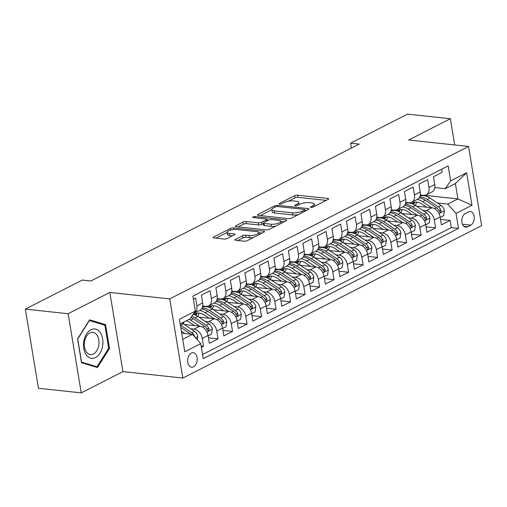 <?xml version="1.0" encoding="UTF-8"?>
<svg xmlns="http://www.w3.org/2000/svg" width="507" height="507" viewBox="0 0 507 507"><rect width="100%" height="100%" fill="white"/><g stroke="black" fill="none" stroke-linecap="round" stroke-linejoin="round"><path stroke-width="0.76" d="M310.911 207.452A1.559 0.463 -9.4 0 0 313.079 207.071L328.206 199.352A2.231 0.665 -9.4 0 0 328.726 198.807A2.231 0.665 -9.4 0 0 327.953 198.446L297.71 195.189A2.231 0.665 -9.4 0 0 294.611 195.734L279.484 203.453A1.559 0.463 -9.4 0 0 279.116 203.833A1.559 0.463 -9.4 0 0 279.661 204.087A1.559 0.463 -9.4 0 0 281.835 203.706L283.793 202.705A7.136 2.123 -9.4 0 1 293.724 200.962L296.246 201.235A7.136 2.123 -9.4 0 1 298.724 202.394A7.136 2.123 -9.4 0 1 297.064 204.137L295.106 205.132A1.559 0.463 -9.4 0 0 294.744 205.519A1.559 0.463 -9.4 0 0 295.283 205.772A1.559 0.463 -9.4 0 0 297.457 205.386L299.415 204.391A7.136 2.123 -9.4 0 1 309.346 202.648L311.868 202.914A7.136 2.123 -9.4 0 1 314.346 204.074A7.136 2.123 -9.4 0 1 312.686 205.823L310.728 206.818A1.559 0.463 -9.4 0 0 310.366 207.198A1.559 0.463 -9.4 0 0 310.911 207.452M193.566 366.789A7.269 4.74 96.2 0 0 197.204 358.994A7.269 4.74 96.2 0 0 193.211 352.72A7.269 4.74 96.2 0 0 191.297 353.1A7.269 4.74 96.2 0 0 187.66 360.895A7.269 4.74 96.2 0 0 191.652 367.169A7.269 4.74 96.2 0 0 193.566 366.789M235.425 239.374A2.231 0.665 -9.4 0 0 234.906 239.919A2.231 0.665 -9.4 0 0 235.679 240.28L244.165 241.193A2.231 0.665 -9.4 0 0 247.27 240.648L264.071 232.079A2.231 0.665 -9.4 0 0 264.584 231.534A2.231 0.665 -9.4 0 0 263.811 231.173L233.575 227.909A2.231 0.665 -9.4 0 0 230.47 228.454L213.669 237.029A2.231 0.665 -9.4 0 0 213.149 237.574A2.231 0.665 -9.4 0 0 213.922 237.935L224.17 239.038A2.231 0.665 -9.4 0 0 227.275 238.493L234.468 234.823A2.231 0.665 -9.4 0 0 234.988 234.278A2.231 0.665 -9.4 0 0 234.209 233.917L229.126 233.372A5.964 1.774 -9.4 0 1 227.054 232.402A5.964 1.774 -9.4 0 1 230.33 230.21A5.964 1.774 -9.4 0 1 236.744 229.487L256.65 231.629A5.964 1.774 -9.4 0 1 258.728 232.599A5.964 1.774 -9.4 0 1 255.452 234.792A5.964 1.774 -9.4 0 1 249.038 235.514L245.718 235.159A2.231 0.665 -9.4 0 0 242.612 235.704L235.425 239.374L235.571 240.267M109.842 292.45L68.134 313.725L25.35 309.112L38.456 388.267L81.24 392.881L122.941 371.606L182.843 378.057L169.744 298.902L109.842 292.45L122.941 371.606M454.69 144.97L450.343 118.733L408.642 140.008L468.544 146.46L169.744 298.902M450.343 118.733L407.558 114.119L350.629 143.164L351.433 148.044M25.35 309.112L82.28 280.067L90.842 280.986L359.184 144.089L350.629 143.164M288.445 218.606A2.231 0.665 -9.4 0 0 291.544 218.061L308.345 209.486A2.231 0.665 -9.4 0 0 308.864 208.941A2.231 0.665 -9.4 0 0 308.091 208.58L277.849 205.322A2.231 0.665 -9.4 0 0 274.75 205.867L257.949 214.436A2.231 0.665 -9.4 0 0 257.429 214.981A2.231 0.665 -9.4 0 0 258.202 215.348L288.445 218.606M286.208 220.779L269.407 229.354A2.231 0.665 -9.4 0 1 266.302 229.899L236.066 226.642A2.231 0.665 -9.4 0 1 235.286 226.28A2.231 0.665 -9.4 0 1 235.806 225.735L242.999 222.066A2.231 0.665 -9.4 0 1 246.104 221.521L258.367 222.839A2.231 0.665 -9.4 0 0 261.466 222.294L266.238 219.861A2.231 0.665 -9.4 0 0 266.758 219.316A2.231 0.665 -9.4 0 0 265.985 218.954L253.215 217.579A1.559 0.463 -9.4 0 1 252.67 217.326A1.559 0.463 -9.4 0 1 253.532 216.749A1.559 0.463 -9.4 0 1 255.211 216.565L285.954 219.873A2.231 0.665 -9.4 0 1 286.728 220.234A2.231 0.665 -9.4 0 1 286.208 220.779M201.355 347.352L203.548 346.237L201.127 345.977M190.727 328.777L193.997 329.132A9.088 6.331 63 0 1 202.255 338.429L208.06 335.463L209.353 343.277L218.054 338.834L208.447 337.801M205.234 321.381L208.497 321.73A9.088 6.331 63 0 1 216.762 331.027L222.567 328.067L223.86 335.875L232.561 331.432L222.953 330.399M219.74 313.979L223.004 314.334A9.088 6.331 63 0 1 231.268 323.624L237.067 320.665L238.36 328.473L247.067 324.036L237.453 322.997M234.247 306.577L237.51 306.931A9.088 6.331 63 0 1 245.775 316.229L251.573 313.263L252.866 321.077L261.568 316.634L251.96 315.601M248.747 299.181L252.017 299.529A9.088 6.331 63 0 1 260.281 308.826L266.08 305.867L267.373 313.675L276.074 309.232L266.467 308.199M263.253 291.779L266.517 292.133A9.088 6.331 63 0 1 274.781 301.424L280.586 298.465L281.879 306.272L290.581 301.836L280.973 300.797M277.76 284.376L281.024 284.731A9.088 6.331 63 0 1 289.288 294.028L295.093 291.069L296.386 298.877L305.087 294.434L295.473 293.401M292.266 276.98L295.53 277.329A9.088 6.331 63 0 1 303.794 286.626L309.593 283.667L310.886 291.474L319.594 287.032L309.98 285.999M306.767 269.578L310.037 269.933A9.088 6.331 63 0 1 318.301 279.224L324.1 276.264L325.393 284.072L334.094 279.636L324.486 278.597M321.273 262.176L324.543 262.531A9.088 6.331 63 0 1 332.801 271.828L338.606 268.868L339.899 276.676L348.601 272.234L338.993 271.201M335.78 254.78L339.044 255.129A9.088 6.331 63 0 1 347.308 264.426L353.113 261.466L354.406 269.274L363.107 264.831L353.499 263.798M350.286 247.378L353.55 247.733A9.088 6.331 63 0 1 361.814 257.024L367.613 254.064L368.906 261.872L377.614 257.436L368 256.396M364.793 239.976L368.057 240.331A9.088 6.331 63 0 1 376.321 249.628L382.12 246.668L383.412 254.476L392.114 250.033L382.506 249M379.293 232.58L382.563 232.928A9.088 6.331 63 0 1 390.821 242.226L396.626 239.266L397.919 247.074L406.62 242.631L397.013 241.598M393.8 225.178L397.063 225.533A9.088 6.331 63 0 1 405.327 234.823L411.133 231.864L412.425 239.672L421.127 235.235L411.519 234.196M408.306 217.776L411.57 218.13A9.088 6.331 63 0 1 419.834 227.428L425.633 224.468L426.926 232.276L435.633 227.833L434.341 220.025A9.088 6.331 -117 0 0 426.076 210.728L422.813 210.38M426.019 226.8L435.633 227.833M441.66 169.224L442.167 172.298L433.466 176.74L434.759 184.548A9.088 6.331 -117 0 1 432.04 191.9L426.235 194.859A9.088 6.331 -117 0 0 428.954 187.508L427.661 179.7L418.959 184.136L420.252 191.944A9.088 6.331 -117 0 1 417.534 199.302L411.735 202.261A9.088 6.331 63 0 1 409.022 202.724L405.796 202.382M411.735 202.261A9.088 6.331 63 0 0 414.447 194.903L413.154 187.096L404.453 191.538L405.746 199.346A9.088 6.331 -117 0 1 403.027 206.704L397.228 209.664A9.088 6.331 63 0 1 394.516 210.126L391.29 209.778M397.228 209.664A9.088 6.331 63 0 0 399.947 202.306L398.654 194.498L389.946 198.94L391.239 206.748A9.088 6.331 -117 0 1 388.527 214.1L382.722 217.059A9.088 6.331 63 0 1 380.009 217.528L376.79 217.18M382.722 217.059A9.088 6.331 63 0 0 385.44 209.708L384.148 201.9L375.446 206.336L376.739 214.144A9.088 6.331 -117 0 1 374.02 221.502L368.215 224.462A9.088 6.331 63 0 1 365.503 224.924L362.283 224.582M368.215 224.462A9.088 6.331 63 0 0 370.934 217.104L369.641 209.296L360.94 213.739L362.232 221.546A9.088 6.331 -117 0 1 359.514 228.904L353.715 231.864A9.088 6.331 63 0 1 351.002 232.326L347.777 231.978M353.715 231.864A9.088 6.331 63 0 0 356.427 224.506L355.134 216.698L346.433 221.141L347.726 228.949A9.088 6.331 -117 0 1 345.007 236.3L339.208 239.26A9.088 6.331 63 0 1 336.496 239.729L333.27 239.38M339.208 239.26A9.088 6.331 63 0 0 341.927 231.908L340.634 224.1L331.927 228.537L333.219 236.344A9.088 6.331 -117 0 1 330.507 243.702L324.702 246.662A9.088 6.331 63 0 1 321.989 247.124L318.77 246.782M324.702 246.662A9.088 6.331 63 0 0 327.421 239.304L326.128 231.496L317.426 235.939L318.719 243.747A9.088 6.331 -117 0 1 316 251.104L310.195 254.064A9.088 6.331 63 0 1 307.483 254.527L304.263 254.178M310.195 254.064A9.088 6.331 63 0 0 312.914 246.706L311.621 238.898L302.92 243.341L304.213 251.149A9.088 6.331 -117 0 1 301.494 258.5L295.695 261.46A9.088 6.331 63 0 1 292.983 261.929L289.757 261.58M295.695 261.46A9.088 6.331 63 0 0 298.408 254.108L297.115 246.301L288.413 250.737L289.706 258.545A9.088 6.331 -117 0 1 286.987 265.902L281.189 268.862A9.088 6.331 63 0 1 278.476 269.325L275.25 268.983M281.189 268.862A9.088 6.331 63 0 0 283.907 261.504L282.614 253.696L273.907 258.139L275.2 265.947A9.088 6.331 -117 0 1 272.487 273.305L266.682 276.264A9.088 6.331 63 0 1 263.97 276.727L260.75 276.378M266.682 276.264A9.088 6.331 63 0 0 269.401 268.906L268.108 261.099L259.407 265.541L260.699 273.349A9.088 6.331 -117 0 1 257.981 280.701L252.175 283.66A9.088 6.331 63 0 1 249.463 284.129L246.244 283.781M252.175 283.66A9.088 6.331 63 0 0 254.894 276.309L253.601 268.501L244.9 272.937L246.193 280.745A9.088 6.331 -117 0 1 243.474 288.103L237.675 291.062A9.088 6.331 63 0 1 234.963 291.525L231.737 291.176M237.675 291.062A9.088 6.331 63 0 0 240.388 283.705L239.095 275.897L230.393 280.339L231.686 288.147A9.088 6.331 -117 0 1 228.968 295.505L223.169 298.465A9.088 6.331 63 0 1 220.456 298.927L217.23 298.579M223.169 298.465A9.088 6.331 63 0 0 225.888 291.107L224.595 283.299L215.887 287.742L217.18 295.549A9.088 6.331 -117 0 1 214.461 302.901L208.662 305.86A9.088 6.331 63 0 1 205.95 306.329L202.73 305.981M208.662 305.86A9.088 6.331 63 0 0 211.381 298.509L210.088 290.701L201.387 295.137L202.673 302.945A9.088 6.331 -117 0 1 199.961 310.303L194.156 313.263A9.088 6.331 63 0 1 193.744 313.446M208.06 335.463A9.088 6.331 -117 0 0 199.796 326.172L184.314 324.499M222.567 328.067A9.088 6.331 -117 0 0 214.303 318.77L198.82 317.103M237.067 320.665A9.088 6.331 -117 0 0 228.809 311.368L213.327 309.701M251.573 313.263A9.088 6.331 -117 0 0 243.309 303.972L227.833 302.305M266.08 305.867A9.088 6.331 -117 0 0 257.816 296.57L242.333 294.903M280.586 298.465A9.088 6.331 -117 0 0 272.322 289.167L256.84 287.501M295.093 291.069A9.088 6.331 -117 0 0 286.829 281.772L271.346 280.105M309.593 283.667A9.088 6.331 -117 0 0 301.335 274.369L285.853 272.703M324.1 276.264A9.088 6.331 -117 0 0 315.836 266.967L300.353 265.3M338.606 268.868A9.088 6.331 -117 0 0 330.342 259.571L314.86 257.905M353.113 261.466A9.088 6.331 -117 0 0 344.849 252.169L329.366 250.502M367.613 254.064A9.088 6.331 -117 0 0 359.355 244.773L343.873 243.1M382.12 246.668A9.088 6.331 -117 0 0 373.855 237.371L358.373 235.704M396.626 239.266A9.088 6.331 -117 0 0 388.362 229.969L372.879 228.302M411.133 231.864A9.088 6.331 -117 0 0 402.869 222.573L387.386 220.9M425.633 224.468A9.088 6.331 -117 0 0 417.375 215.171L401.893 213.504M468.525 211.901L465.331 213.529A7.041 4.595 96.2 0 0 461.807 221.077A7.041 4.595 96.2 0 0 465.68 227.161A7.041 4.595 96.2 0 0 467.53 226.794L470.718 225.165A7.041 4.595 96.2 0 0 474.248 217.611A7.041 4.595 96.2 0 0 470.376 211.533A7.041 4.595 96.2 0 0 468.525 211.901M182.843 378.057L481.65 225.621L468.544 146.46M182.723 339.322L192.483 334.347L200.74 343.638L203.225 358.614L458.512 228.378L456.034 213.403L447.77 204.106L437.313 202.977M200.74 343.638L184.789 351.782L179.402 319.264L195.36 311.121L192.882 296.145L448.169 165.903L450.647 180.879L466.605 172.741L471.985 205.259L456.034 213.403M202.547 354.52L451.325 227.599L450.134 220.431L441.432 224.874L440.139 217.066A9.088 6.331 -117 0 0 431.875 207.769L416.399 206.102M420.303 194.98L423.529 195.328A9.088 6.331 -117 0 0 426.235 194.859M194.156 313.263A9.088 6.331 63 0 0 196.874 305.905L195.582 298.097L193.389 299.219M419.834 227.428L421.127 235.235M405.327 234.823L406.62 242.631M390.821 242.226L392.114 250.033M376.321 249.628L377.614 257.436M361.814 257.024L363.107 264.831M347.308 264.426L348.601 272.234M332.801 271.828L334.094 279.636M318.301 279.224L319.594 287.032M303.794 286.626L305.087 294.434M289.288 294.028L290.581 301.836M274.781 301.424L276.074 309.232M260.281 308.826L261.568 316.634M245.775 316.229L247.067 324.036M231.268 323.624L232.561 331.432M216.762 331.027L218.054 338.834M202.255 338.429L203.548 346.237M192.483 334.347L181.709 333.181M447.77 204.106L457.922 198.921L455.375 183.521L445.222 188.699L450.647 180.879M424.606 195.334L457.922 198.921L471.985 205.259M434.81 187.577L445.222 188.699M68.134 313.725L81.24 392.881M195.36 311.121L189.929 318.941L180.175 323.916M406.823 202.489L405.663 203.079M440.526 219.398L450.134 220.431M451.325 227.599L458.512 228.378M392.317 209.892L391.157 210.481M377.81 217.288L376.65 217.883M363.304 224.69L362.144 225.279M348.803 232.092L347.644 232.681M334.297 239.488L333.137 240.084M319.79 246.89L318.63 247.479M305.284 254.292L304.124 254.882M290.777 261.688L289.624 262.284M276.277 269.09L275.117 269.68M261.77 276.492L260.611 277.082M247.264 283.888L246.104 284.478M232.757 291.291L231.604 291.88M218.257 298.693L217.097 299.282M203.751 306.089L202.591 306.678M455.375 183.521L466.605 172.741M81.519 362.739L97.49 367.518L109.518 348.461L105.57 324.619L89.6 319.841L77.577 338.904L81.519 362.739M101.546 324.188L105.57 324.619M108.625 348.366L109.518 348.461M314.708 206.241A7.136 2.123 -9.4 0 0 314.701 206.216L314.346 204.074M299.086 204.562A7.136 2.123 -9.4 0 0 299.079 204.53L298.724 202.394M326.229 200.36L298.065 197.331A2.231 0.665 -9.4 0 0 294.966 197.876L288.261 201.292M271.803 209.689L260.281 215.57M306.367 210.494L304.903 210.335M304.428 210.031A1.559 0.463 -9.4 0 0 304.796 209.651A1.559 0.463 -9.4 0 0 304.251 209.397L277.709 206.539A1.559 0.463 -9.4 0 0 275.535 206.919L273.469 207.971A7.136 2.123 -9.4 0 0 271.809 209.714A7.136 2.123 -9.4 0 0 274.287 210.874L292.431 212.832A7.136 2.123 -9.4 0 0 302.362 211.083L304.428 210.031L304.65 211.375M271.809 209.714L272.164 211.856A7.136 2.123 -9.4 0 0 274.642 213.016L274.287 210.874M298.249 214.638A7.136 2.123 -9.4 0 1 292.786 214.968L274.642 213.016M238.138 226.863L243.354 224.202L242.999 222.066M263.393 223.638L261.821 224.436A2.231 0.665 -9.4 0 1 258.722 224.981L246.459 223.657A2.231 0.665 -9.4 0 0 243.354 224.202M266.859 219.918L268.609 220.108M280.802 221.42L284.231 221.793M271.093 224.214A5.964 1.774 -9.4 0 0 277.506 223.486A5.964 1.774 -9.4 0 0 280.783 221.293A5.964 1.774 -9.4 0 0 278.711 220.323L271.695 219.569A2.231 0.665 -9.4 0 0 268.59 220.114L263.824 222.548A2.231 0.665 -9.4 0 0 263.304 223.093A2.231 0.665 -9.4 0 0 264.077 223.454L271.093 224.214L271.448 226.35A5.964 1.774 -9.4 0 0 275.732 226.128M263.304 223.093L263.653 225.235A2.231 0.665 -9.4 0 0 264.432 225.596L264.077 223.454M271.448 226.35L264.432 225.596M253.525 237.453A5.964 1.774 -9.4 0 1 249.387 237.656L246.072 237.295A2.231 0.665 -9.4 0 0 242.967 237.846L237.758 240.502M227.054 232.402L227.409 234.538A5.964 1.774 -9.4 0 0 229.481 235.508L229.126 233.372M232.491 235.837L229.481 235.508M227.073 232.51L216.001 238.157M262.094 233.087L258.747 232.726M440.209 217.465L443.638 215.722L444.373 210.703A6.021 4.195 -117 0 0 441.058 205.474L429.904 198.034A17.377 12.111 -117 0 0 420.1 195.943M416.824 202.128A14.424 10.051 -117 0 0 415.575 205.557M431.666 207.75L422.648 201.735A17.377 12.111 -117 0 0 417.217 199.466M408.389 202.661A17.377 12.111 -117 0 0 408.129 202.996M426.71 207.211L422.065 204.112A14.424 10.051 -117 0 0 412.635 202.876A14.424 10.051 -117 0 0 411.557 203.56M419.131 197.939A17.377 12.111 63 0 1 425.405 200.328L436.559 207.769A6.021 4.195 63 0 1 439.404 211.368L440.171 212.268L440.773 212.173L441.141 210.481A6.021 4.195 -117 0 0 438.302 206.881L427.148 199.441A17.377 12.111 -117 0 0 419.701 197.008M413.617 204.397A14.424 10.051 63 0 1 415.094 202.141M414.092 202.331A14.424 10.051 -117 0 0 412.628 203.947M102.522 346.433A14.76 9.633 96.2 0 0 95.924 329.195A14.76 9.633 96.2 0 0 83.889 340.856A14.76 9.633 96.2 0 0 90.48 358.094A14.76 9.633 96.2 0 0 102.522 346.433M98.7 345.584A11.179 7.294 96.2 0 0 92.844 332.364A11.179 7.294 96.2 0 0 84.593 341.363A11.179 7.294 96.2 0 0 90.449 354.589A11.179 7.294 96.2 0 0 98.7 345.584M81.551 362.112L77.729 339.012L89.378 320.544L104.854 325.177L108.675 348.271L97.027 366.745L81.418 362.099M93.687 366.384L97.027 366.745M425.703 224.867L429.131 223.118L429.873 218.099A6.021 4.195 -117 0 0 426.552 212.87L415.398 205.436A17.377 12.111 -117 0 0 405.594 203.339M402.317 209.53A14.424 10.051 -117 0 0 401.069 212.953M417.16 215.145L408.148 209.138A17.377 12.111 -117 0 0 402.71 206.862M393.882 210.056A17.377 12.111 -117 0 0 393.622 210.399M412.21 214.613L407.558 211.514A14.424 10.051 -117 0 0 398.134 210.278A14.424 10.051 -117 0 0 397.057 210.956M404.63 205.341A17.377 12.111 63 0 1 410.904 207.731L422.058 215.164A6.021 4.195 63 0 1 424.898 218.77L425.665 219.664L426.267 219.575L426.641 217.877A6.021 4.195 -117 0 0 423.795 214.277L412.641 206.843A17.377 12.111 -117 0 0 405.194 204.403M399.11 211.799A14.424 10.051 63 0 1 400.587 209.543M399.586 209.727A14.424 10.051 -117 0 0 398.122 211.349M411.196 232.269L414.625 230.52L415.366 225.501A6.021 4.195 -117 0 0 412.045 220.272L400.891 212.839A17.377 12.111 -117 0 0 391.087 210.741M387.817 216.926A14.424 10.051 -117 0 0 386.568 220.355M402.653 222.548L393.641 216.533A17.377 12.111 -117 0 0 388.21 214.265M379.375 217.459A17.377 12.111 -117 0 0 379.116 217.801M397.703 222.015L393.052 218.916A14.424 10.051 -117 0 0 383.628 217.68A14.424 10.051 -117 0 0 382.551 218.359M390.124 212.744A17.377 12.111 63 0 1 396.398 215.133L407.552 222.567A6.021 4.195 63 0 1 410.391 226.166L411.164 227.066L411.766 226.978L412.134 225.279A6.021 4.195 -117 0 0 409.288 221.679L398.134 214.239A17.377 12.111 -117 0 0 390.688 211.806M384.61 219.201A14.424 10.051 63 0 1 386.087 216.945M385.086 217.129A14.424 10.051 -117 0 0 383.622 218.745M396.689 239.665L400.118 237.922L400.86 232.903A6.021 4.195 -117 0 0 397.545 227.675L386.391 220.234A17.377 12.111 -117 0 0 376.581 218.143M373.31 224.328A14.424 10.051 -117 0 0 372.062 227.757M388.153 229.95L379.135 223.936A17.377 12.111 -117 0 0 373.703 221.66M364.869 224.861A17.377 12.111 -117 0 0 364.615 225.197M383.197 229.411L378.545 226.312A14.424 10.051 -117 0 0 369.121 225.076A14.424 10.051 -117 0 0 368.044 225.754M375.617 220.139A17.377 12.111 63 0 1 381.891 222.529L393.045 229.969A6.021 4.195 63 0 1 395.885 233.569L396.658 234.468L397.26 234.373L397.627 232.681A6.021 4.195 -117 0 0 394.788 229.082L383.634 221.641A17.377 12.111 -117 0 0 376.181 219.208M370.104 226.597A14.424 10.051 63 0 1 371.58 224.341M370.579 224.531A14.424 10.051 -117 0 0 369.115 226.147M382.189 247.067L385.612 245.318L386.353 240.299A6.021 4.195 -117 0 0 383.038 235.071L371.885 227.637A17.377 12.111 -117 0 0 362.08 225.539M358.804 231.731A14.424 10.051 -117 0 0 357.555 235.153M373.646 237.346L364.628 231.338A17.377 12.111 -117 0 0 359.197 229.063M350.362 232.257A17.377 12.111 -117 0 0 350.109 232.599M368.69 236.813L364.045 233.714A14.424 10.051 -117 0 0 354.615 232.479A14.424 10.051 -117 0 0 353.537 233.157M361.111 227.542A17.377 12.111 63 0 1 367.385 229.931L378.539 237.365A6.021 4.195 63 0 1 381.384 240.971L382.151 241.864L382.753 241.776L383.121 240.077A6.021 4.195 -117 0 0 380.282 236.477L369.128 229.044A17.377 12.111 -117 0 0 361.681 226.604M355.597 234A14.424 10.051 63 0 1 357.074 231.743M356.072 231.927A14.424 10.051 -117 0 0 354.608 233.55M367.683 254.47L371.111 252.72L371.853 247.701A6.021 4.195 -117 0 0 368.532 242.473L357.378 235.039A17.377 12.111 -117 0 0 347.574 232.941M344.297 239.127A14.424 10.051 -117 0 0 343.049 242.555M359.14 244.748L350.128 238.734A17.377 12.111 -117 0 0 344.69 236.465M335.862 239.659A17.377 12.111 -117 0 0 335.602 240.001M354.184 244.216L349.538 241.117A14.424 10.051 -117 0 0 340.115 239.881A14.424 10.051 -117 0 0 339.031 240.559M346.611 234.944A17.377 12.111 63 0 1 352.885 237.333L364.039 244.767A6.021 4.195 63 0 1 366.878 248.367L367.645 249.267L368.247 249.178L368.621 247.479A6.021 4.195 -117 0 0 365.775 243.88L354.621 236.439A17.377 12.111 -117 0 0 347.175 234.006M341.091 241.402A14.424 10.051 63 0 1 342.567 239.146M341.566 239.329A14.424 10.051 -117 0 0 340.102 240.945M353.176 261.865L356.605 260.123L357.346 255.103A6.021 4.195 -117 0 0 354.025 249.875L342.871 242.435A17.377 12.111 -117 0 0 333.067 240.343M329.797 246.529A14.424 10.051 -117 0 0 328.549 249.957M344.633 252.15L335.621 246.136A17.377 12.111 -117 0 0 330.19 243.861M321.356 247.061A17.377 12.111 -117 0 0 321.096 247.397M339.684 251.611L335.032 248.512A14.424 10.051 -117 0 0 325.608 247.277A14.424 10.051 -117 0 0 324.531 247.955M332.104 242.34A17.377 12.111 63 0 1 338.378 244.729L349.532 252.169A6.021 4.195 63 0 1 352.371 255.769L353.145 256.669L353.747 256.574L354.114 254.882A6.021 4.195 -117 0 0 351.269 251.282L340.115 243.842A17.377 12.111 -117 0 0 332.668 241.408M326.59 248.798A14.424 10.051 63 0 1 328.067 246.541M327.066 246.725A14.424 10.051 -117 0 0 325.595 248.348M338.67 269.268L342.098 267.519L342.84 262.499A6.021 4.195 -117 0 0 339.519 257.271L328.365 249.837A17.377 12.111 -117 0 0 318.561 247.739M315.291 253.931A14.424 10.051 -117 0 0 314.042 257.353M330.133 259.546L321.115 253.538A17.377 12.111 -117 0 0 315.684 251.263M306.849 254.457A17.377 12.111 -117 0 0 306.596 254.799M325.177 259.014L320.525 255.915A14.424 10.051 -117 0 0 311.102 254.679A14.424 10.051 -117 0 0 310.024 255.357M317.597 249.742A17.377 12.111 63 0 1 323.872 252.131L335.026 259.565A6.021 4.195 63 0 1 337.865 263.165L338.638 264.065L339.24 263.976L339.608 262.277A6.021 4.195 -117 0 0 336.768 258.678L325.614 251.244A17.377 12.111 -117 0 0 318.162 248.804M312.084 256.2A14.424 10.051 63 0 1 313.56 253.944M312.559 254.127A14.424 10.051 -117 0 0 311.095 255.75M324.169 276.67L327.592 274.921L328.333 269.901A6.021 4.195 -117 0 0 325.019 264.673L313.865 257.239A17.377 12.111 -117 0 0 304.061 255.141M300.784 261.327A14.424 10.051 -117 0 0 299.536 264.755M315.627 266.948L306.608 260.934A17.377 12.111 -117 0 0 301.177 258.665M292.343 261.859A17.377 12.111 -117 0 0 292.089 262.201M310.671 266.416L306.025 263.317A14.424 10.051 -117 0 0 296.595 262.081A14.424 10.051 -117 0 0 295.518 262.759M303.091 257.144A17.377 12.111 63 0 1 309.365 259.533L320.519 266.967A6.021 4.195 63 0 1 323.365 270.567L324.131 271.467L324.733 271.378L325.101 269.68A6.021 4.195 -117 0 0 322.262 266.08L311.108 258.64A17.377 12.111 -117 0 0 303.661 256.206M297.577 263.602A14.424 10.051 63 0 1 299.054 261.346M298.053 261.53A14.424 10.051 -117 0 0 296.589 263.146M309.663 284.066L313.092 282.323L313.833 277.304A6.021 4.195 -117 0 0 310.512 272.075L299.358 264.635A17.377 12.111 -117 0 0 289.554 262.544M286.278 268.729A14.424 10.051 -117 0 0 285.029 272.158M301.12 274.35L292.108 268.336A17.377 12.111 -117 0 0 286.67 266.061M277.842 269.261A17.377 12.111 -117 0 0 277.583 269.597M296.164 273.812L291.519 270.713A14.424 10.051 -117 0 0 282.088 269.477A14.424 10.051 -117 0 0 281.011 270.155M288.584 264.54A17.377 12.111 63 0 1 294.859 266.929L306.013 274.369A6.021 4.195 63 0 1 308.858 277.969L309.625 278.869L310.227 278.774L310.601 277.082A6.021 4.195 -117 0 0 307.755 273.482L296.601 266.042A17.377 12.111 -117 0 0 289.155 263.608M283.071 270.998A14.424 10.051 63 0 1 284.547 268.742M283.546 268.925A14.424 10.051 -117 0 0 282.082 270.548M295.156 291.468L298.585 289.719L299.326 284.7A6.021 4.195 -117 0 0 296.006 279.471L284.852 272.037A17.377 12.111 -117 0 0 275.048 269.939M271.771 276.131A14.424 10.051 -117 0 0 270.529 279.553M286.613 281.746L277.602 275.738A17.377 12.111 -117 0 0 272.17 273.463M263.336 276.657A17.377 12.111 -117 0 0 263.076 276.999M281.664 281.214L277.012 278.115A14.424 10.051 -117 0 0 267.588 276.879A14.424 10.051 -117 0 0 266.511 277.557M274.084 271.942A17.377 12.111 63 0 1 280.358 274.331L291.512 281.765A6.021 4.195 63 0 1 294.352 285.365L295.125 286.265L295.727 286.176L296.094 284.478A6.021 4.195 -117 0 0 293.249 280.878L282.095 273.444A17.377 12.111 -117 0 0 274.648 271.004M268.571 278.4A14.424 10.051 63 0 1 270.047 276.144M269.04 276.328A14.424 10.051 -117 0 0 267.576 277.95M280.65 298.87L284.078 297.121L284.82 292.102A6.021 4.195 -117 0 0 281.499 286.873L270.345 279.439A17.377 12.111 -117 0 0 260.541 277.342M257.271 283.527A14.424 10.051 -117 0 0 256.022 286.956M272.113 289.148L263.095 283.134A17.377 12.111 -117 0 0 257.664 280.865M248.829 284.059A17.377 12.111 -117 0 0 248.576 284.402M267.157 288.616L262.506 285.511A14.424 10.051 -117 0 0 253.082 284.281A14.424 10.051 -117 0 0 252.004 284.959M259.578 279.344A17.377 12.111 63 0 1 265.852 281.734L277.006 289.167A6.021 4.195 63 0 1 279.845 292.767L280.618 293.667L281.22 293.572L281.588 291.88A6.021 4.195 -117 0 0 278.749 288.28L267.595 280.84A17.377 12.111 -117 0 0 260.142 278.406M254.064 285.802A14.424 10.051 63 0 1 255.541 283.54M254.539 283.73A14.424 10.051 -117 0 0 253.075 285.346M266.15 306.266L269.572 304.523L270.313 299.504A6.021 4.195 -117 0 0 266.999 294.275L255.845 286.835A17.377 12.111 -117 0 0 246.041 284.744M242.764 290.929A14.424 10.051 -117 0 0 241.516 294.358M257.607 296.551L248.588 290.536A17.377 12.111 -117 0 0 243.157 288.261M234.323 291.455A17.377 12.111 -117 0 0 234.069 291.798M252.651 296.012L248.005 292.913A14.424 10.051 -117 0 0 238.575 291.677A14.424 10.051 -117 0 0 237.498 292.355M245.071 286.74A17.377 12.111 63 0 1 251.345 289.129L262.499 296.57A6.021 4.195 63 0 1 265.345 300.169L266.112 301.069L266.714 300.974L267.081 299.282A6.021 4.195 -117 0 0 264.242 295.682L253.088 288.242A17.377 12.111 -117 0 0 245.635 285.809M239.558 293.198A14.424 10.051 63 0 1 241.034 290.942M240.033 291.126A14.424 10.051 -117 0 0 238.569 292.748M251.643 313.668L255.072 311.919L255.813 306.9A6.021 4.195 -117 0 0 252.492 301.671L241.338 294.237A17.377 12.111 -117 0 0 231.534 292.14M228.258 298.331A14.424 10.051 -117 0 0 227.009 301.754M243.1 303.947L234.088 297.939A17.377 12.111 -117 0 0 228.651 295.663M219.823 298.857A17.377 12.111 -117 0 0 219.563 299.2M238.144 303.414L233.499 300.315A14.424 10.051 -117 0 0 224.069 299.079A14.424 10.051 -117 0 0 222.991 299.757M230.565 294.142A17.377 12.111 63 0 1 236.839 296.532L247.993 303.966A6.021 4.195 63 0 1 250.838 307.565L251.605 308.465L252.207 308.376L252.575 306.678A6.021 4.195 -117 0 0 249.736 303.078L238.582 295.644A17.377 12.111 -117 0 0 231.135 293.204M225.051 300.6A14.424 10.051 63 0 1 226.528 298.344M225.526 298.528A14.424 10.051 -117 0 0 224.062 300.15M237.137 321.07L240.565 319.321L241.307 314.302A6.021 4.195 -117 0 0 237.986 309.074L226.832 301.64A17.377 12.111 -117 0 0 217.028 299.542M213.751 305.727A14.424 10.051 -117 0 0 212.503 309.156M228.594 311.349L219.582 305.334A17.377 12.111 -117 0 0 214.144 303.066M205.316 306.26A17.377 12.111 -117 0 0 205.056 306.602M223.644 310.816L218.992 307.711A14.424 10.051 -117 0 0 209.568 306.482A14.424 10.051 -117 0 0 208.491 307.16M216.064 301.545A17.377 12.111 63 0 1 222.339 303.934L233.493 311.368A6.021 4.195 63 0 1 236.332 314.967L237.099 315.867L237.701 315.772L238.075 314.08A6.021 4.195 -117 0 0 235.229 310.48L224.075 303.04A17.377 12.111 -117 0 0 216.628 300.607M210.544 308.002A14.424 10.051 63 0 1 212.027 305.74M211.02 305.93A14.424 10.051 -117 0 0 209.556 307.546M222.63 328.466L226.059 326.717L226.8 321.704A6.021 4.195 -117 0 0 223.479 316.476L212.325 309.036A17.377 12.111 -117 0 0 202.521 306.938M199.251 313.13A14.424 10.051 -117 0 0 198.003 316.558M214.087 318.745L205.075 312.737A17.377 12.111 -117 0 0 199.644 310.461M209.138 318.212L204.486 315.113A14.424 10.051 -117 0 0 195.062 313.877A14.424 10.051 -117 0 0 193.985 314.555M201.558 308.94A17.377 12.111 63 0 1 207.832 311.33L218.986 318.77A6.021 4.195 63 0 1 221.825 322.37L222.598 323.27L223.2 323.174L223.568 321.482A6.021 4.195 -117 0 0 220.722 317.883L209.575 310.442A17.377 12.111 -117 0 0 202.122 308.009M196.044 315.398A14.424 10.051 63 0 1 197.521 313.142M196.52 313.326A14.424 10.051 -117 0 0 195.056 314.948M208.124 335.868L211.552 334.119L212.294 329.1A6.021 4.195 -117 0 0 208.979 323.872L197.825 316.438A17.377 12.111 -117 0 0 193.135 314.321M184.066 321.932A14.424 10.051 -117 0 0 183.496 323.954M199.587 326.147L190.569 320.139A17.377 12.111 -117 0 0 189.2 319.315M194.631 325.614L189.979 322.515A14.424 10.051 -117 0 0 186.278 320.804M190.981 317.426A17.377 12.111 63 0 1 193.325 318.732L204.479 326.166A6.021 4.195 63 0 1 207.325 329.765L208.092 330.665L208.694 330.577L209.061 328.878A6.021 4.195 -117 0 0 206.222 325.279L195.068 317.845A17.377 12.111 -117 0 0 191.849 316.178M197.305 339.772L197.787 336.502A6.021 4.195 -117 0 0 194.473 331.274L183.319 323.84A17.377 12.111 -117 0 0 181.95 323.016M185.08 333.549L181.36 331.065M194.675 336.819L194.555 336.28A6.021 4.195 -117 0 0 191.716 332.681L180.562 325.241A17.377 12.111 -117 0 0 180.372 325.12M180.752 327.421L189.973 333.568A6.021 4.195 63 0 1 190.733 334.157M193.997 329.132L199.796 326.172M208.497 321.73L214.303 318.77M223.004 314.334L228.809 311.368M237.51 306.931L243.309 303.972M252.017 299.529L257.816 296.57M266.517 292.133L272.322 289.167M281.024 284.731L286.829 281.772M295.53 277.329L301.335 274.369M310.037 269.933L315.836 266.967M324.543 262.531L330.342 259.571M339.044 255.129L344.849 252.169M353.55 247.733L359.355 244.773M368.057 240.331L373.855 237.371M382.563 232.928L388.362 229.969M397.063 225.533L402.869 222.573M411.57 218.13L417.375 215.171M426.076 210.728L431.875 207.769M428.954 187.508L434.759 184.548M196.874 305.905L202.673 302.945M211.381 298.509L217.18 295.549M225.888 291.107L231.686 288.147M240.388 283.705L246.193 280.745M254.894 276.309L260.699 273.349M269.401 268.906L275.2 265.947M283.907 261.504L289.706 258.545M298.408 254.108L304.213 251.149M312.914 246.706L318.719 243.747M327.421 239.304L333.219 236.344M341.927 231.908L347.726 228.949M356.427 224.506L362.232 221.546M370.934 217.104L376.739 214.144M385.44 209.708L391.239 206.748M399.947 202.306L405.746 199.346M414.447 194.903L420.252 191.944M434.341 220.025L440.139 217.066M462.441 224.271L470.718 225.165M463.943 226.407L467.53 226.794M312.908 207.154L312.686 205.823M295.207 205.76L295.106 205.132M297.286 205.468L297.064 204.137M279.585 204.08L279.484 203.453M294.966 197.876L294.611 195.734M298.065 197.331L297.71 195.189M328.111 199.403L327.953 198.446M310.835 207.445L310.728 206.818M258.095 215.329L257.949 214.436M274.971 207.205L274.75 205.867M278.058 206.577L277.849 205.322M308.25 209.537L308.091 208.58M292.786 214.968L292.431 212.832M302.584 212.427L302.362 211.083M235.958 226.629L235.806 225.735M246.459 223.657L246.104 221.521M258.722 224.981L258.367 222.839M261.821 224.436L261.466 222.294M266.46 221.204L266.238 219.861M255.414 217.814L255.211 216.565M286.113 220.83L285.954 219.873M242.967 237.846L242.612 235.704M246.072 237.295L245.718 235.159M249.387 237.656L249.038 235.514M234.367 234.874L234.209 233.917M213.815 237.922L213.669 237.029M230.742 230.096L230.47 228.454M233.841 229.519L233.575 227.909M263.97 232.13L263.811 231.173M438.992 213.561L444.36 210.823M427.148 199.441L429.904 198.034M422.648 201.735L425.405 200.328M438.302 206.881L441.058 205.474M434.664 208.738L436.559 207.769M438.84 210.234L441.141 210.481M424.486 220.963L429.854 218.225M412.641 206.843L415.398 205.436M408.148 209.138L410.904 207.731M423.795 214.277L426.552 212.87M420.157 216.134L422.058 215.164M424.334 217.63L426.641 217.877M409.986 228.365L415.347 225.628M398.134 214.239L400.891 212.839M393.641 216.533L396.398 215.133M409.288 221.679L412.045 220.272M405.651 223.536L407.552 222.567M409.827 225.032L412.134 225.279M395.479 235.761L400.841 233.024M383.634 221.641L386.391 220.234M379.135 223.936L381.891 222.529M394.788 229.082L397.545 227.675M391.144 230.939L393.045 229.969M395.321 232.434L397.627 232.681M380.972 243.164L386.34 240.426M369.128 229.044L371.885 227.637M364.628 231.338L367.385 229.931M380.282 236.477L383.038 235.071M376.644 238.334L378.539 237.365M380.82 239.83L383.121 240.077M366.466 250.566L371.834 247.828M354.621 236.439L357.378 235.039M350.128 238.734L352.885 237.333M365.775 243.88L368.532 242.473M362.137 245.737L364.039 244.767M366.314 247.232L368.621 247.479M351.966 257.962L357.327 255.224M340.115 243.842L342.871 242.435M335.621 246.136L338.378 244.729M351.269 251.282L354.025 249.875M347.631 253.139L349.532 252.169M351.807 254.634L354.114 254.882M337.459 265.364L342.821 262.626M325.614 251.244L328.365 249.837M321.115 253.538L323.872 252.131M336.768 258.678L339.519 257.271M333.124 260.535L335.026 259.565M337.301 262.03L339.608 262.277M322.953 272.766L328.321 270.028M311.108 258.64L313.865 257.239M306.608 260.934L309.365 259.533M322.262 266.08L325.019 264.673M318.624 267.937L320.519 266.967M322.801 269.432L325.101 269.68M308.446 280.162L313.814 277.424M296.601 266.042L299.358 264.635M292.108 268.336L294.859 266.929M307.755 273.482L310.512 272.075M304.118 275.339L306.013 274.369M308.294 276.828L310.601 277.082M293.946 287.564L299.307 284.826M282.095 273.444L284.852 272.037M277.602 275.738L280.358 274.331M293.249 280.878L296.006 279.471M289.611 282.735L291.512 281.765M293.787 284.231L296.094 284.478M279.439 294.966L284.801 292.228M267.595 280.84L270.345 279.439M263.095 283.134L265.852 281.734M278.749 288.28L281.499 286.873M275.105 290.137L277.006 289.167M279.281 291.633L281.588 291.88M264.933 302.362L270.294 299.624M253.088 288.242L255.845 286.835M248.588 290.536L251.345 289.129M264.242 295.682L266.999 294.275M260.598 297.539L262.499 296.57M264.781 299.029L267.081 299.282M250.426 309.764L255.794 307.027M238.582 295.644L241.338 294.237M234.088 297.939L236.839 296.532M249.736 303.078L252.492 301.671M246.098 304.935L247.993 303.966M250.274 306.431L252.575 306.678M235.926 317.167L241.288 314.429M224.075 303.04L226.832 301.64M219.582 305.334L222.339 303.934M235.229 310.48L237.986 309.074M231.591 312.337L233.493 311.368M235.768 313.833L238.075 314.08M221.42 324.562L226.781 321.825M209.575 310.442L212.325 309.036M205.075 312.737L207.832 311.33M220.722 317.883L223.479 316.476M217.085 319.74L218.986 318.77M221.261 321.229L223.568 321.482M206.913 331.965L212.275 329.227M195.068 317.845L197.825 316.438M190.569 320.139L193.325 318.732M206.222 325.279L208.979 323.872M202.578 327.135L204.479 326.166M206.755 328.631L209.061 328.878M195.525 337.77L197.774 336.629M180.562 325.241L183.319 323.84M191.716 332.681L194.473 331.274M189.155 333.986L189.973 333.568M194.162 336.236L194.555 336.28M305.043 211.172L304.796 209.651M267.024 220.913L266.758 219.316M281.125 223.372L280.783 221.293M259.064 234.633L258.728 232.599"/></g></svg>
